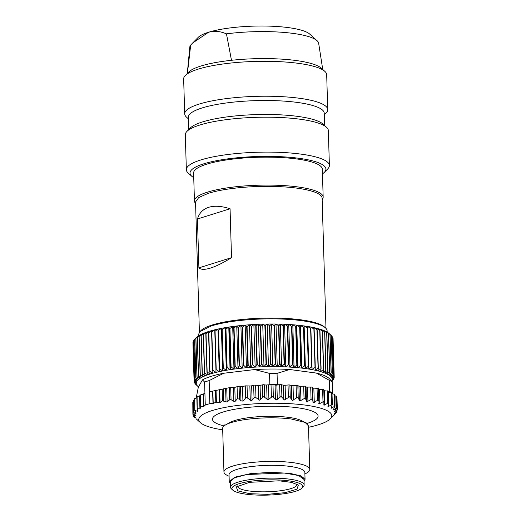 <?xml version="1.0" encoding="UTF-8"?>
<svg xmlns="http://www.w3.org/2000/svg" width="521" height="521" viewBox="0 0 521 521"><rect width="100%" height="100%" fill="white"/><g stroke="black" fill="none" stroke-linecap="round" stroke-linejoin="round"><path stroke-width="0.78" d="M230.38 483.534L229.247 481.645L234.828 477.177L250.145 473.719L270.588 472.313L289.989 473.374L301.027 475.907L305.052 479.392L304.036 481.352M232.874 490.202A35.415 7.607 -1.7 0 1 247.599 481.749A35.415 7.607 -1.7 0 1 287.26 480.649A35.415 7.607 -1.7 0 1 301.946 488.151A35.415 7.607 -1.7 0 1 287.117 493.257A35.415 7.607 -1.7 0 1 232.874 490.202L231.441 488.913A36.848 7.913 -1.7 0 1 230.49 487.2L230.321 481.612L234.587 477.744L246.596 474.533L284.362 473.035L298.637 475.523L303.984 479.424M229.247 481.645L229.045 474.657A37.922 8.141 -1.7 0 1 249.937 466.738A37.922 8.141 -1.7 0 1 289.78 466.386A37.922 8.141 -1.7 0 1 304.85 472.41L305.052 479.392M229.09 476.272L227.286 475.399A42.93 9.215 -1.7 0 1 223.952 471.987A42.93 9.215 -1.7 0 1 247.612 463.013A42.93 9.215 -1.7 0 1 292.717 462.622A42.93 9.215 -1.7 0 1 309.767 469.441A42.93 9.215 -1.7 0 1 306.641 473.042L304.896 474.019M223.952 471.987L222.656 428.392A42.93 9.215 -1.7 0 1 225.788 424.784A42.93 9.215 -1.7 0 1 291.421 419.027L305.137 422.433L308.478 425.846L309.767 469.441M305.137 422.433L301.021 420.434A38.541 8.277 178.3 0 0 288.706 417.38A38.541 8.277 178.3 0 0 229.781 422.551L225.788 424.784M308.517 427.298A66.538 14.288 178.3 0 0 330.262 418.871A66.538 14.288 178.3 0 0 305.358 405.117A66.538 14.288 178.3 0 0 229.058 406.699A66.538 14.288 178.3 0 0 200.5 422.726A66.538 14.288 178.3 0 0 222.701 429.845M337.1 410.242L334.697 413.413C334.261 413.967 334.365 413.961 335.003 413.4L336.397 412.098C337.054 411.512 337.139 411.499 336.664 412.046L335.231 413.83M330.262 418.871L335.387 413.505M336.371 411.219L336.397 412.098C337.054 411.512 337.139 411.499 336.664 412.046M334.697 413.413C334.261 413.967 334.365 413.961 335.003 413.4L334.99 413.036M336.397 397.692L336.989 397.907L337.341 409.806L334.378 411.785L336.67 407.93L333.238 410.027L334.951 406.133L331.102 408.34L332.209 404.42L327.996 406.751L328.477 402.824L323.971 405.279L323.815 401.365L319.073 403.944L318.377 388.392L312.958 388.106L311.636 387.057L306.563 387.116L304.785 386.139L299.562 386.315L297.217 385.41L292.047 385.716L289.175 384.895L284.127 385.332L280.767 384.609L275.922 385.169L272.04 384.544L278.995 384.772M334.378 411.785L334.632 411.245M336.442 408.549L336.67 407.93M333.238 410.027L333.381 409.48M334.86 406.751L334.951 406.133M331.102 408.34L331.122 407.793M332.255 405.038L332.209 404.42M327.996 406.751L327.898 406.211M328.66 403.436L328.477 402.824M323.971 405.279L323.756 404.745M324.134 401.965L323.815 401.365M319.073 403.944L318.748 403.423M318.741 400.649L318.292 400.063L317.406 400.375L313.395 402.772L312.561 399.509L311.988 398.936L306.999 401.782L305.137 398.018L299.998 400.981L297.569 397.289L292.476 400.382L289.526 396.774L284.564 399.998L281.119 396.481L276.358 399.835L272.483 396.422L267.996 399.887L263.73 396.592L259.588 400.161L255.003 396.989L251.265 400.656L247.41 397.985L246.426 397.608L245.619 397.992L245.261 385.859L250.829 385.989L254.652 385.11L259.152 385.494L263.379 384.713L265.899 385.039L272.04 384.544L265.899 385.039M205.267 405.077L204.916 393.199L203.301 394.045L203.672 406.543L205.267 405.077A72.263 15.519 -1.7 0 1 209.839 403.645L209.488 391.772L212.861 391.069L213.226 403.567L215.818 402.147L220.051 402.635L222.474 400.825L227.156 402.069L229.696 399.692L231.064 399.711L233.844 401.326L235.212 401.268L237.446 398.754L239.458 399.112L240.949 400.799L242.929 401.118L245.619 397.992M213.226 403.567L209.839 403.645M203.672 406.543L200.878 406.823L200.52 394.931L203.301 394.045M192.985 402.212L192.9 414.358L195.694 415.901C196.156 416.162 196.046 415.888 195.368 415.068L193.884 413.381C193.187 412.534 193.089 412.235 193.584 412.482L195.922 413.563L195.017 410.548L197.648 411.303L197.446 408.659L199.934 408.933L200.878 406.823M197.218 409.122L197.094 396.722L199.55 395.953L200.52 394.931M197.615 410.19L197.648 411.303L197.882 410.893M194.867 411.036L194.659 398.552L196.834 397.875M195.903 412.847L195.922 413.563L196.078 413.146M193.226 400.415L193.584 412.482L193.226 400.415L194.411 400.043M195.681 415.445L195.955 415.921M192.9 414.358L196.026 417.94L193.571 416.22L195.29 418.011M196.026 417.94L195.746 417.568M193.792 415.445L193.571 416.22M334.716 395.726L336.325 396.168M334.358 406.36L333.994 394.104L334.606 394.443M333.994 394.104L332.027 393.902M328.38 392.222L331.994 392.671L332.346 404.635M324.733 405.051L324.303 390.717L328.295 391.186M324.303 390.717L323.815 390.672M319.907 403.697L319.484 389.363L323.782 389.669L324.127 401.645M319.484 389.363L318.403 389.194M242.929 401.118L242.499 386.66L245.261 385.859M242.499 386.66L237.088 386.686L234.802 387.403L229.338 387.702L212.861 391.069M209.488 391.772L209.155 380.597L223.743 373.244L254.606 369.565L269.526 373.394L269.858 384.57M204.916 393.199L204.584 382.023A72.263 15.519 -1.7 0 1 209.155 380.597M194.724 410.659L194.659 398.552M192.894 414.338L192.796 402.277M254.606 369.565A66.538 14.288 -1.7 0 1 289.676 369.506L316.423 373.088A66.538 14.288 -1.7 0 1 329.057 378.37L332.339 381.802L332.672 392.977L332.144 393.915M332.672 392.977A72.263 15.519 178.3 0 0 331.89 392.56A72.263 15.519 178.3 0 0 329.708 391.564L329.383 380.389A72.263 15.519 178.3 0 1 332.339 381.802M328.354 391.382L329.708 391.564M223.743 373.244A66.538 14.288 178.3 0 0 202.448 379.913L204.584 382.023M196.586 397.953L196.534 396.24L198.338 387.175L202.448 379.913M316.423 373.088L329.383 380.389M277.387 384.557L277.055 373.381L289.676 369.506M269.526 373.394A72.263 15.519 -1.7 0 1 277.055 373.381M331.773 380.955A67.971 14.595 178.3 0 0 332.014 380.33A67.971 14.595 178.3 0 0 332.151 379.373A67.971 14.595 178.3 0 0 331.988 378.422A67.971 14.595 178.3 0 0 331.538 377.484A67.971 14.595 178.3 0 0 330.802 376.559A67.971 14.595 178.3 0 0 329.78 375.661A67.971 14.595 178.3 0 0 328.477 374.781A67.971 14.595 178.3 0 0 326.895 373.935A67.971 14.595 178.3 0 0 325.052 373.114A67.971 14.595 178.3 0 0 322.942 372.333A67.971 14.595 178.3 0 0 320.584 371.59A67.971 14.595 178.3 0 0 317.979 370.893A67.971 14.595 178.3 0 0 315.153 370.236A67.971 14.595 178.3 0 0 312.099 369.623A67.971 14.595 178.3 0 0 308.849 369.063A67.971 14.595 178.3 0 0 305.404 368.562A67.971 14.595 178.3 0 0 301.783 368.106A67.971 14.595 178.3 0 0 297.999 367.715A67.971 14.595 178.3 0 0 294.072 367.377A67.971 14.595 178.3 0 0 290.015 367.103A67.971 14.595 178.3 0 0 285.847 366.882A67.971 14.595 178.3 0 0 281.587 366.732A67.971 14.595 178.3 0 0 277.257 366.641A67.971 14.595 178.3 0 0 272.867 366.608A67.971 14.595 178.3 0 0 268.445 366.647A67.971 14.595 178.3 0 0 263.997 366.745A67.971 14.595 178.3 0 0 259.556 366.901A67.971 14.595 178.3 0 0 255.134 367.123A67.971 14.595 178.3 0 0 250.751 367.409A67.971 14.595 178.3 0 0 246.42 367.748A67.971 14.595 178.3 0 0 242.174 368.152A67.971 14.595 178.3 0 0 238.012 368.608A67.971 14.595 178.3 0 0 233.975 369.115A67.971 14.595 178.3 0 0 230.054 369.682A67.971 14.595 178.3 0 0 226.29 370.294A67.971 14.595 178.3 0 0 222.682 370.959A67.971 14.595 178.3 0 0 219.256 371.662A67.971 14.595 178.3 0 0 216.02 372.411A67.971 14.595 178.3 0 0 212.991 373.192A67.971 14.595 178.3 0 0 210.178 374.013A67.971 14.595 178.3 0 0 207.599 374.866A67.971 14.595 178.3 0 0 205.267 375.745A67.971 14.595 178.3 0 0 203.183 376.65A67.971 14.595 178.3 0 0 201.36 377.569A67.971 14.595 178.3 0 0 199.81 378.513A67.971 14.595 178.3 0 0 198.527 379.464A67.971 14.595 178.3 0 0 197.531 380.421A67.971 14.595 178.3 0 0 196.821 381.385A67.971 14.595 178.3 0 0 196.397 382.349A67.971 14.595 178.3 0 0 196.267 383.306A67.971 14.595 178.3 0 0 196.43 384.257A67.971 14.595 178.3 0 0 196.879 385.195A67.971 14.595 178.3 0 0 197.615 386.113A67.971 14.595 178.3 0 0 198.026 386.51A67.971 14.595 178.3 0 0 198.488 386.901M198.026 386.51L195.062 383.736A70.114 15.057 -1.7 0 1 195.004 383.658L196.879 385.195L194.437 382.779A70.114 15.057 -1.7 0 1 194.405 382.701L196.43 384.257L194.112 381.802A70.114 15.057 -1.7 0 1 194.099 381.724L196.267 383.306L194.086 380.818A70.114 15.057 -1.7 0 1 194.099 380.74L196.397 382.349L194.359 379.829A70.114 15.057 -1.7 0 1 194.392 379.75L196.821 381.385L194.932 378.832A70.114 15.057 -1.7 0 1 194.991 378.754L197.531 380.421L195.805 377.842A70.114 15.057 -1.7 0 1 195.883 377.764L198.527 379.464L196.964 376.852A70.114 15.057 -1.7 0 1 197.068 376.774L199.81 378.513L198.416 375.875A70.114 15.057 -1.7 0 1 198.54 375.804L201.36 377.569L200.149 374.918A70.114 15.057 -1.7 0 1 200.292 374.84L203.183 376.65L202.148 373.974A70.114 15.057 -1.7 0 1 202.317 373.902L205.267 375.745L204.421 373.049A70.114 15.057 -1.7 0 1 204.61 372.977L207.599 374.866L206.948 372.157A70.114 15.057 -1.7 0 1 207.156 372.092L210.178 374.013L209.722 371.291A70.114 15.057 -1.7 0 1 209.943 371.226L212.991 373.192L212.724 370.464A70.114 15.057 -1.7 0 1 212.965 370.398L216.02 372.411L215.948 369.669A70.114 15.057 -1.7 0 1 216.208 369.61L219.256 371.662L219.38 368.92A70.114 15.057 -1.7 0 1 219.654 368.861L222.682 370.959L223.001 368.21A70.114 15.057 -1.7 0 1 223.294 368.158L222.154 329.747L225.026 327.689L225.658 329.135A70.114 15.057 -1.7 0 1 225.964 329.09L228.791 327.077L229.618 328.53A70.114 15.057 -1.7 0 1 229.937 328.484L232.705 326.511L233.721 327.97A70.114 15.057 -1.7 0 1 234.046 327.93L236.749 326.003L237.947 327.468A70.114 15.057 -1.7 0 1 238.286 327.435L240.904 325.54L242.285 327.025A70.114 15.057 -1.7 0 1 242.63 326.993L245.157 325.143L246.707 326.641A70.114 15.057 -1.7 0 1 247.058 326.608L249.487 324.798L251.2 326.315A70.114 15.057 -1.7 0 1 251.552 326.289L253.87 324.518L255.746 326.048A70.114 15.057 -1.7 0 1 256.098 326.035L258.292 324.296L260.318 325.853A70.114 15.057 -1.7 0 1 260.676 325.84L262.734 324.134L264.902 325.716A70.114 15.057 -1.7 0 1 265.261 325.71L267.175 324.036L269.481 325.645A70.114 15.057 -1.7 0 1 269.839 325.645L271.604 324.003L274.033 325.638A70.114 15.057 -1.7 0 1 274.385 325.645L275.993 324.029L278.533 325.697A70.114 15.057 -1.7 0 1 278.885 325.71L280.324 324.127L282.975 325.82A70.114 15.057 -1.7 0 1 283.313 325.833L284.583 324.277L287.325 326.009A70.114 15.057 -1.7 0 1 287.657 326.029L288.751 324.492L291.571 326.263A70.114 15.057 -1.7 0 1 291.897 326.283L292.802 324.772L295.694 326.576A70.114 15.057 -1.7 0 1 296.013 326.602L296.736 325.111L299.679 326.954A70.114 15.057 -1.7 0 1 299.985 326.986L300.513 325.501L303.509 327.39A70.114 15.057 -1.7 0 1 303.802 327.422L304.134 325.957L307.162 327.878A70.114 15.057 -1.7 0 1 307.442 327.917L307.585 326.459L310.627 328.425A70.114 15.057 -1.7 0 1 310.887 328.471L310.835 327.019L313.889 329.031A70.114 15.057 -1.7 0 1 314.137 329.077L313.883 327.631L316.931 329.682A70.114 15.057 -1.7 0 1 317.159 329.734L316.716 328.282L319.744 330.379A70.114 15.057 -1.7 0 1 319.953 330.438L319.314 328.985L322.31 331.122A70.114 15.057 -1.7 0 1 322.506 331.18L321.678 329.728L324.629 331.91A70.114 15.057 -1.7 0 1 324.798 331.968L323.782 330.509L326.68 332.73A70.114 15.057 -1.7 0 1 326.83 332.795L325.632 331.33L328.458 333.59A70.114 15.057 -1.7 0 1 328.588 333.655L327.214 332.177L329.956 334.475A70.114 15.057 -1.7 0 1 330.067 334.547L331.167 335.394A70.114 15.057 -1.7 0 1 331.252 335.465L332.313 373.811A70.114 15.057 -1.7 0 1 332.391 373.883L331.252 335.465M332.313 373.811L329.78 375.661L331.206 372.964A70.114 15.057 -1.7 0 0 331.095 372.893L328.477 374.781L329.728 372.072A70.114 15.057 -1.7 0 0 329.598 372.007L326.895 373.935L327.97 371.212A70.114 15.057 -1.7 0 0 327.82 371.147L325.052 373.114L325.938 370.385A70.114 15.057 -1.7 0 0 325.768 370.32L322.942 372.333L323.645 369.597A70.114 15.057 -1.7 0 0 323.456 369.539L320.584 371.59L321.092 368.848A70.114 15.057 -1.7 0 0 320.884 368.796L317.979 370.893L318.298 368.145A70.114 15.057 -1.7 0 0 318.07 368.093L315.153 370.236L315.277 367.494A70.114 15.057 -1.7 0 0 315.029 367.442L312.099 369.623L312.027 366.888A70.114 15.057 -1.7 0 0 311.766 366.843L308.849 369.063L308.582 366.335A70.114 15.057 -1.7 0 0 308.302 366.296L305.404 368.562L304.941 365.84A70.114 15.057 -1.7 0 0 304.648 365.801L301.783 368.106L301.125 365.403A70.114 15.057 -1.7 0 0 300.819 365.371L297.999 367.715L297.152 365.019A70.114 15.057 -1.7 0 0 296.833 364.993L294.072 367.377L293.036 364.7A70.114 15.057 -1.7 0 0 292.711 364.68L290.015 367.103L288.797 364.446A70.114 15.057 -1.7 0 0 288.465 364.426L285.847 366.882L284.459 364.251A70.114 15.057 -1.7 0 0 284.114 364.238L281.587 366.732L280.024 364.12A70.114 15.057 -1.7 0 0 279.673 364.114L277.257 366.641L275.524 364.055A70.114 15.057 -1.7 0 0 275.173 364.055L272.867 366.608L270.979 364.055A70.114 15.057 -1.7 0 0 270.62 364.062L268.445 366.647L266.4 364.127A70.114 15.057 -1.7 0 0 266.042 364.133L263.997 366.745L261.816 364.257A70.114 15.057 -1.7 0 0 261.457 364.27L259.556 366.901L257.244 364.446A70.114 15.057 -1.7 0 0 256.886 364.466L255.134 367.123L252.692 364.707A70.114 15.057 -1.7 0 0 252.34 364.733L250.751 367.409L248.198 365.026A70.114 15.057 -1.7 0 0 247.846 365.052L246.42 367.748L243.769 365.41A70.114 15.057 -1.7 0 0 243.424 365.442L242.174 368.152L239.426 365.846A70.114 15.057 -1.7 0 0 239.087 365.885L238.012 368.608L235.186 366.348A70.114 15.057 -1.7 0 0 234.86 366.387L233.975 369.115L231.077 366.901A70.114 15.057 -1.7 0 0 230.757 366.947L230.054 369.682L227.104 367.507A70.114 15.057 -1.7 0 0 226.798 367.552L226.29 370.294L223.294 368.158M332.489 380.584L332.066 381.079M331.929 381.17L333.303 379.731A70.114 15.057 -1.7 0 0 333.362 379.653L331.597 381.294L333.896 378.734A70.114 15.057 -1.7 0 0 333.935 378.656L332.014 380.33L334.195 377.745A70.114 15.057 -1.7 0 0 334.208 377.666L332.151 379.373L334.195 376.761L333.056 338.344A70.114 15.057 -1.7 0 0 333.043 338.266L334.182 376.683A70.114 15.057 -1.7 0 1 334.195 376.761M334.182 376.683L331.988 378.422L333.889 375.784L332.75 337.367A70.114 15.057 -1.7 0 0 332.717 337.295L333.857 375.706A70.114 15.057 -1.7 0 1 333.889 375.784M333.857 375.706L331.538 377.484L333.29 374.82L332.151 336.41A70.114 15.057 -1.7 0 0 332.092 336.332L333.232 374.749A70.114 15.057 -1.7 0 1 333.29 374.82M333.232 374.749L330.802 376.559L332.391 373.883M223.001 368.21L221.861 329.8A70.114 15.057 -1.7 0 1 222.154 329.747M222.682 370.959L221.418 328.347L221.861 329.8M226.29 370.294L225.026 327.689A67.971 14.595 178.3 0 0 221.418 328.347A67.971 14.595 178.3 0 0 217.993 329.057L218.24 330.503A70.114 15.057 -1.7 0 1 218.514 330.451L221.418 328.347M219.654 368.861L218.514 330.451M219.38 368.92L218.24 330.503M219.256 371.662L217.993 329.057A67.971 14.595 178.3 0 0 214.756 329.806L214.808 331.258A70.114 15.057 -1.7 0 1 215.069 331.193L217.993 329.057M216.208 369.61L215.069 331.193M215.948 369.669L214.808 331.258M216.02 372.411L214.756 329.806A67.971 14.595 178.3 0 0 211.728 330.588L211.585 332.046A70.114 15.057 -1.7 0 1 211.826 331.988L214.756 329.806M212.965 370.398L211.826 331.988M212.724 370.464L211.585 332.046M209.943 371.226L208.804 332.815L211.728 330.588A67.971 14.595 178.3 0 0 208.914 331.408L208.576 332.88A70.114 15.057 -1.7 0 1 208.804 332.815M209.722 371.291L208.576 332.88M207.156 372.092L206.016 333.674L208.914 331.408A67.971 14.595 178.3 0 0 206.336 332.261L205.808 333.74A70.114 15.057 -1.7 0 1 206.016 333.674M206.948 372.157L205.808 333.74M204.61 372.977L203.47 334.567L206.336 332.261A67.971 14.595 178.3 0 0 204.004 333.14L203.281 334.638A70.114 15.057 -1.7 0 1 203.47 334.567M204.421 373.049L203.281 334.638M202.317 373.902L201.178 335.485L204.004 333.14A67.971 14.595 178.3 0 0 201.92 334.039L201.008 335.557A70.114 15.057 -1.7 0 1 201.178 335.485M202.148 373.974L201.008 335.557M200.292 374.84L199.152 336.423L201.92 334.039A67.971 14.595 178.3 0 0 200.097 334.964L199.002 336.501A70.114 15.057 -1.7 0 1 199.152 336.423M200.149 374.918L199.002 336.501M198.54 375.804L197.4 337.387L200.097 334.964A67.971 14.595 178.3 0 0 198.54 335.902L197.277 337.465A70.114 15.057 -1.7 0 1 197.4 337.387M198.416 375.875L197.277 337.465M197.068 376.774L195.929 338.363L198.54 335.902A67.971 14.595 178.3 0 0 197.264 336.853L195.824 338.435A70.114 15.057 -1.7 0 1 195.929 338.363M196.964 376.852L195.824 338.435M195.883 377.764L194.743 339.347L197.264 336.853A67.971 14.595 178.3 0 0 196.573 337.491L195.088 338.995M195.805 377.842L194.665 339.425A70.114 15.057 -1.7 0 1 194.743 339.347M195.095 338.989L194.665 339.425M194.991 378.754L193.851 340.337L194.665 339.484M194.932 378.832L193.792 340.415A70.114 15.057 -1.7 0 1 193.851 340.337M194.392 379.75L193.252 341.333L193.799 340.721M194.359 379.829L193.219 341.411A70.114 15.057 -1.7 0 1 193.252 341.333M194.099 380.74L193.239 341.991M194.086 380.818L192.946 342.401A70.114 15.057 -1.7 0 1 192.959 342.323M194.099 381.724L192.959 343.313M194.405 382.701L194.385 382.095M195.004 383.658L194.991 383.332M333.935 378.656L333.915 378.083M334.208 377.666L334.182 376.774M332.157 336.735L332.717 337.295M331.252 335.55L332.092 336.332M331.206 372.964L330.067 334.547M331.095 372.893L329.956 334.475M329.728 372.072L328.588 333.655M329.598 372.007L328.458 333.59M327.97 371.212L326.83 332.795M327.82 371.147L326.68 332.73M325.938 370.385L324.798 331.968M325.768 370.32L324.629 331.91M323.645 369.597L322.506 331.18M323.456 369.539L322.31 331.122M321.092 368.848L319.953 330.438M320.884 368.796L319.744 330.379M318.298 368.145L317.159 329.734M318.07 368.093L316.931 329.682M315.277 367.494L314.137 329.077M315.029 367.442L313.889 329.031M312.027 366.888L310.887 328.471M311.766 366.843L310.627 328.425M308.849 369.063L307.585 326.459A67.971 14.595 178.3 0 0 304.134 325.957A67.971 14.595 178.3 0 0 300.513 325.501A67.971 14.595 178.3 0 0 296.736 325.111A67.971 14.595 178.3 0 0 292.802 324.772A67.971 14.595 178.3 0 0 288.751 324.492A67.971 14.595 178.3 0 0 284.583 324.277A67.971 14.595 178.3 0 0 280.324 324.127A67.971 14.595 178.3 0 0 275.993 324.029A67.971 14.595 178.3 0 0 271.604 324.003A67.971 14.595 178.3 0 0 267.175 324.036A67.971 14.595 178.3 0 0 262.734 324.134A67.971 14.595 178.3 0 0 258.292 324.296A67.971 14.595 178.3 0 0 253.87 324.518A67.971 14.595 178.3 0 0 249.487 324.798A67.971 14.595 178.3 0 0 245.157 325.143A67.971 14.595 178.3 0 0 240.904 325.54A67.971 14.595 178.3 0 0 236.749 326.003A67.971 14.595 178.3 0 0 232.705 326.511A67.971 14.595 178.3 0 0 228.791 327.077A67.971 14.595 178.3 0 0 225.026 327.689M308.582 366.335L307.442 327.917M308.302 366.296L307.162 327.878M305.404 368.562L304.134 325.957M304.941 365.84L303.802 327.422M304.648 365.801L303.509 327.39M301.783 368.106L300.513 325.501M301.125 365.403L299.985 326.986M300.819 365.371L299.679 326.954M297.999 367.715L296.736 325.111M297.152 365.019L296.013 326.602M296.833 364.993L295.694 326.576M294.072 367.377L292.802 324.772M293.036 364.7L291.897 326.283M292.711 364.68L291.571 326.263M290.015 367.103L288.751 324.492M288.797 364.446L287.657 326.029M288.465 364.426L287.325 326.009M285.847 366.882L284.583 324.277M284.459 364.251L283.313 325.833M284.114 364.238L282.975 325.82M281.587 366.732L280.324 324.127M280.024 364.12L278.885 325.71M279.673 364.114L278.533 325.697M277.257 366.641L275.993 324.029M275.524 364.055L274.385 325.645M275.173 364.055L274.033 325.638M272.867 366.608L271.604 324.003M270.979 364.055L269.839 325.645M270.62 364.062L269.481 325.645M268.445 366.647L267.175 324.036M266.4 364.127L265.261 325.71M266.042 364.133L264.902 325.716M263.997 366.745L262.734 324.134M261.816 364.257L260.676 325.84M261.457 364.27L260.318 325.853M259.556 366.901L258.292 324.296M257.244 364.446L256.098 326.035M256.886 364.466L255.746 326.048M255.134 367.123L253.87 324.518M252.692 364.707L251.552 326.289M252.34 364.733L251.2 326.315M250.751 367.409L249.487 324.798M248.198 365.026L247.058 326.608M247.846 365.052L246.707 326.641M246.42 367.748L245.157 325.143M243.769 365.41L242.63 326.993M243.424 365.442L242.285 327.025M242.174 368.152L240.904 325.54M239.426 365.846L238.286 327.435M239.087 365.885L237.947 327.468M238.012 368.608L236.749 326.003M235.186 366.348L234.046 327.93M234.86 366.387L233.721 327.97M233.975 369.115L232.705 326.511M231.077 366.901L229.937 328.484M230.757 366.947L229.618 328.53M230.054 369.682L228.791 327.077M227.104 367.507L225.964 329.09M226.798 367.552L225.658 329.135M331.167 335.387L329.122 333.557A67.971 14.595 178.3 0 0 328.517 333.056A67.971 14.595 178.3 0 0 327.214 332.177A67.971 14.595 178.3 0 0 325.632 331.33A67.971 14.595 178.3 0 0 323.782 330.509A67.971 14.595 178.3 0 0 321.678 329.728A67.971 14.595 178.3 0 0 319.314 328.985A67.971 14.595 178.3 0 0 316.716 328.282A67.971 14.595 178.3 0 0 313.883 327.631A67.971 14.595 178.3 0 0 310.835 327.019A67.971 14.595 178.3 0 0 307.585 326.459M199.888 331.616L200.904 330.594A63.321 13.598 178.3 0 1 212.223 324.98A63.321 13.598 178.3 0 1 275.889 318.07A63.321 13.598 178.3 0 1 324.388 326.928L325.469 327.891A64.389 13.826 -1.7 0 0 276.143 318.885A64.389 13.826 -1.7 0 0 211.396 325.912L199.888 331.616L198.403 334.703L198.442 335.973M325.469 327.891A64.389 13.826 -1.7 0 1 327.129 330.887L327.168 332.151M198.905 267.872L231.519 257.667C223.333 262.74 216.339 266.205 210.536 268.055C204.805 269.819 200.924 269.754 198.905 267.872L197.452 218.983C199.243 213.05 203.001 209.149 208.732 207.293C214.541 205.541 221.653 206.036 230.067 208.771L197.452 218.983M325.983 328.406L322.121 198.208A63.321 13.598 -1.7 0 0 278.748 186.609A63.321 13.598 -1.7 0 0 208.315 193.324L198.755 197.505L195.538 201.966L199.4 332.164M231.519 257.667L230.067 208.771M195.583 203.431A64.389 13.826 -1.7 0 1 194.437 200.95A64.389 13.826 -1.7 0 1 207.43 192.158A64.389 13.826 -1.7 0 1 279.054 185.333A64.389 13.826 -1.7 0 1 323.163 197.127A64.389 13.826 -1.7 0 1 322.16 199.673M194.437 200.95L193.604 173.011A64.389 13.826 -1.7 0 1 206.603 164.219A64.389 13.826 -1.7 0 1 278.227 157.394A64.389 13.826 -1.7 0 1 322.33 169.188L323.163 197.127M322.473 173.858A67.971 14.595 178.3 0 0 324.342 172.34A67.971 14.595 178.3 0 0 286.355 157.029A67.971 14.595 178.3 0 0 203.744 163.835A67.971 14.595 178.3 0 0 191.787 176.274A67.971 14.595 178.3 0 0 193.747 177.681M191.787 176.274L188.198 173.057A71.546 15.363 -1.7 0 1 186.349 169.729A71.546 15.363 -1.7 0 1 200.787 159.96A71.546 15.363 -1.7 0 1 280.37 152.379A71.546 15.363 -1.7 0 1 329.383 165.483A71.546 15.363 -1.7 0 1 327.729 168.915L324.342 172.34M186.349 169.729L185.313 134.809A71.546 15.363 -1.7 0 1 186.961 131.377A71.546 15.363 -1.7 0 1 199.751 125.04A71.546 15.363 -1.7 0 1 271.688 117.232A71.546 15.363 -1.7 0 1 326.491 127.241A71.546 15.363 -1.7 0 1 328.341 130.563L329.383 165.483M326.491 127.241L322.909 124.018A67.971 14.595 178.3 0 0 270.842 114.509A67.971 14.595 178.3 0 0 202.5 121.927A67.971 14.595 178.3 0 0 190.354 127.951L186.961 131.377M188.739 129.586L188.374 117.238A67.971 14.595 -1.7 0 1 202.089 107.958A67.971 14.595 -1.7 0 1 277.693 100.761A67.971 14.595 -1.7 0 1 324.251 113.207L324.616 125.554M188.42 118.866L186.544 117.179A71.546 15.363 -1.7 0 1 184.695 113.852A71.546 15.363 -1.7 0 1 199.133 104.089A71.546 15.363 -1.7 0 1 278.715 96.502A71.546 15.363 -1.7 0 1 327.722 109.612A71.546 15.363 -1.7 0 1 326.074 113.037L324.296 114.828M184.695 113.852L183.653 78.931A71.546 15.363 -1.7 0 1 185.307 75.499A71.546 15.363 -1.7 0 1 198.091 69.163A71.546 15.363 -1.7 0 1 270.028 61.354A71.546 15.363 -1.7 0 1 324.837 71.364A71.546 15.363 -1.7 0 1 326.687 74.685L327.722 109.612M324.837 71.364L321.249 68.14A67.971 14.595 178.3 0 0 231.48 60.293A67.971 14.595 178.3 0 0 200.845 66.05A67.971 14.595 178.3 0 0 188.693 72.074L185.307 75.499M322.746 69.488L318.657 43.276A64.48 13.846 178.3 0 0 317.022 40.651A64.48 13.846 178.3 0 0 226.459 33.845C219.654 31.039 213.623 30.55 208.374 32.374L192.672 42.976L190.699 45.04L187.404 73.376M231.48 60.293L226.459 33.845M190.699 45.04A64.48 13.846 178.3 0 0 189.807 47.098L187.28 73.507M317.022 40.651L309.663 34.041A57.134 12.27 178.3 0 0 265.899 26.05A57.134 12.27 178.3 0 0 208.446 32.289A57.134 12.27 178.3 0 0 198.234 37.349L192.672 42.976M230.49 487.2A36.848 7.913 -1.7 0 1 246.759 480.121A36.848 7.913 -1.7 0 1 284.525 478.623A36.848 7.913 -1.7 0 1 304.147 485.012A36.848 7.913 -1.7 0 1 303.3 486.777L301.946 488.151M285.124 492.677L267.28 494.344L249.468 493.667L237.797 490.873L236.267 486.92L249.598 482.329L279.028 480.811L291.46 482.355L298.357 485.077L296.97 489.173L285.124 492.677M237.667 485.885A29.69 6.376 178.3 0 0 237.622 486.288A29.69 6.376 178.3 0 0 253.427 491.44A29.69 6.376 178.3 0 0 283.86 490.235A29.69 6.376 178.3 0 0 296.977 484.53A29.69 6.376 178.3 0 0 296.905 484.126M306.902 423.469A52.849 11.351 178.3 0 0 297.113 407.696A52.849 11.351 178.3 0 0 227.384 410.822A52.849 11.351 178.3 0 0 224.089 425.931M336.95 409.981L336.586 397.725M334.775 411.636L334.756 411.062M336.175 408.138L335.811 395.888M333.74 409.858L333.707 408.881M331.701 408.158L331.649 406.523M331.525 404.667L331.161 392.417M328.679 406.543L328.595 403.677M327.716 403.091L327.351 390.841M322.987 401.658L322.623 389.402M318.741 400.584L318.377 388.399M317.406 400.375L317.048 388.125M314.28 402.505L313.85 388.171M312.952 402.264L312.528 387.93M312.561 399.509L312.196 387.253M311.063 399.275L310.698 387.025M307.931 401.483L307.501 387.149M306.459 401.287L306.035 386.953M305.684 398.552L305.319 386.302M304.043 398.363L303.678 386.113M300.949 400.656L300.526 386.322M299.36 400.506L298.93 386.172M298.207 397.803L297.843 385.553M296.449 397.666L296.084 385.416M293.447 400.037L293.023 385.703M291.753 399.926L291.33 385.592M290.249 397.269L289.884 385.019M288.393 397.178L288.028 384.928M285.528 399.627L285.104 385.293M283.763 399.561L283.333 385.227M281.92 396.956L281.555 384.706M279.998 396.917L279.634 384.667M277.309 399.431L276.885 385.097M275.498 399.418L275.068 385.084M273.349 396.878L272.984 384.622M271.389 396.891L271.024 384.635M268.914 399.464L268.491 385.13M267.078 399.503L266.654 385.169M264.648 397.022L264.284 384.772M262.682 397.087L262.317 384.837M260.467 399.718L260.044 385.384M258.631 399.802L258.208 385.468M255.961 397.393L255.596 385.143M254.014 397.51L253.649 385.253M252.086 400.187L251.663 385.853M250.282 400.317L249.859 385.983M247.41 397.985L247.045 385.735M240.949 400.799L240.533 386.764M239.458 399.112L239.087 386.569M237.446 398.754L237.088 386.686M235.212 401.268L234.802 387.403M233.844 401.326L233.434 387.559M231.064 399.711L230.705 387.546M229.696 399.692L229.338 387.702M227.156 402.069L226.752 388.51M226.023 402.088L225.626 388.666M223.607 400.864L223.249 388.738M222.474 400.825L222.122 388.894M220.051 402.635L219.66 389.662M219.471 402.726L219.087 389.773M216.397 402.095L216.046 390.138M215.818 402.147L215.466 390.255M212.62 391.128L212.991 403.625M203.131 394.117L203.503 406.608M200.598 407.038L200.246 395.087M200.214 408.757L199.83 395.804M199.934 408.933L199.55 395.953M225.319 425.058L224.87 424.784M306.055 422.375L305.625 422.674M200.5 422.726L196.117 418.793M336.95 411.668L336.911 410.489M336.703 407.995L336.345 396.11M335.029 406.263L334.671 394.345M328.699 403.104L328.347 391.102M324.14 401.743L323.782 389.669M197.159 408.881L196.801 396.917M193.538 416.168L193.512 415.133M303.925 477.503L304.147 485.012"/></g></svg>
